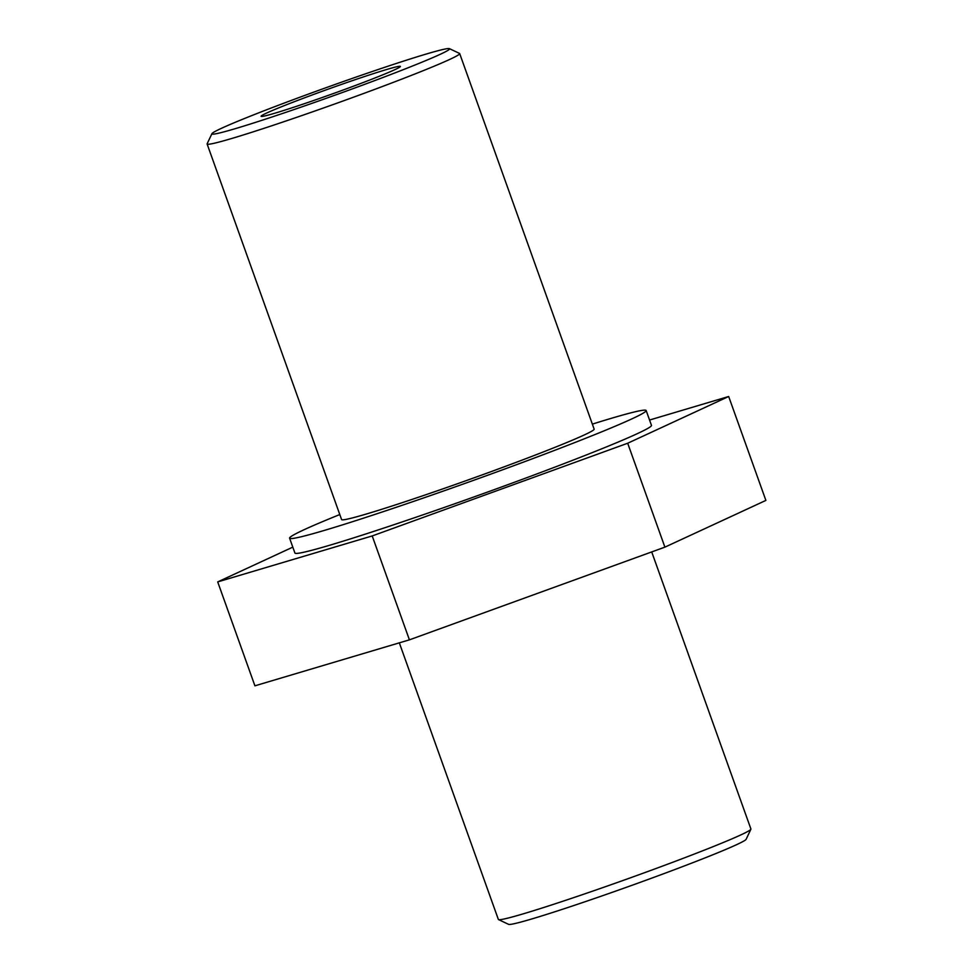 <?xml version="1.0" encoding="UTF-8"?>
<svg xmlns="http://www.w3.org/2000/svg" width="973" height="973" viewBox="0 0 973 973"><rect width="100%" height="100%" fill="white"/><g stroke="black" fill="none" stroke-linecap="round" stroke-linejoin="round"><path stroke-width="1.46" d="M498.529 919.594L508.599 924.35A126.247 5.035 -19.7 0 0 628.996 886.379A126.247 5.035 -19.7 0 0 746.121 839.31L750.888 829.239A134.128 5.352 160.3 0 1 626.442 879.251A134.128 5.352 160.3 0 1 498.529 919.594A134.128 5.352 160.3 0 1 498.358 919.436L399.331 642.849M651.715 551.934L750.913 829.008A134.128 5.352 160.3 0 1 750.888 829.239M440.076 54.379A126.247 5.035 160.3 0 1 305.449 105.619A126.247 5.035 160.3 0 1 211.919 133.69A126.247 5.035 160.3 0 1 329.044 86.621A126.247 5.035 160.3 0 1 449.429 48.65A126.247 5.035 160.3 0 1 440.076 54.379M211.919 133.69L207.152 143.761A134.128 5.352 -19.7 0 0 207.115 143.992A134.128 5.352 -19.7 0 0 309 113.075A134.128 5.352 -19.7 0 0 449.562 59.499A134.128 5.352 -19.7 0 0 459.682 53.564A134.128 5.352 -19.7 0 0 459.511 53.406L449.429 48.65M394.807 69.691A73.972 2.955 -19.7 0 0 400.377 66.553A73.972 2.955 -19.7 0 0 329.75 88.579A73.972 2.955 -19.7 0 0 261.19 116.383A73.972 2.955 -19.7 0 0 318.645 98.772A73.972 2.955 -19.7 0 0 394.807 69.691M459.682 53.564L594.15 429.142A134.128 5.352 160.3 0 1 584.043 435.065A134.128 5.352 160.3 0 1 443.469 488.653A134.128 5.352 160.3 0 1 341.596 519.57L207.115 143.992M592.362 424.119A189.358 7.553 160.3 0 1 646.157 410.521A189.358 7.553 160.3 0 1 631.866 418.889A189.358 7.553 160.3 0 1 433.423 494.539A189.358 7.553 160.3 0 1 289.601 538.191A189.358 7.553 160.3 0 1 339.796 514.547M646.157 410.521L651.472 425.371A189.358 7.553 160.3 0 1 637.181 433.727A189.358 7.553 160.3 0 1 438.738 509.378A189.358 7.553 160.3 0 1 294.916 553.029L289.601 538.191M627.694 443.238L664.9 547.142L765.885 500.414L728.68 396.498L627.694 443.238L372.209 535.941L217.709 581.903L292.8 547.142M664.9 547.142L409.414 639.845L372.209 535.941M409.414 639.845L254.914 685.819L217.709 581.903M649.563 420.032L728.68 396.498"/></g></svg>
